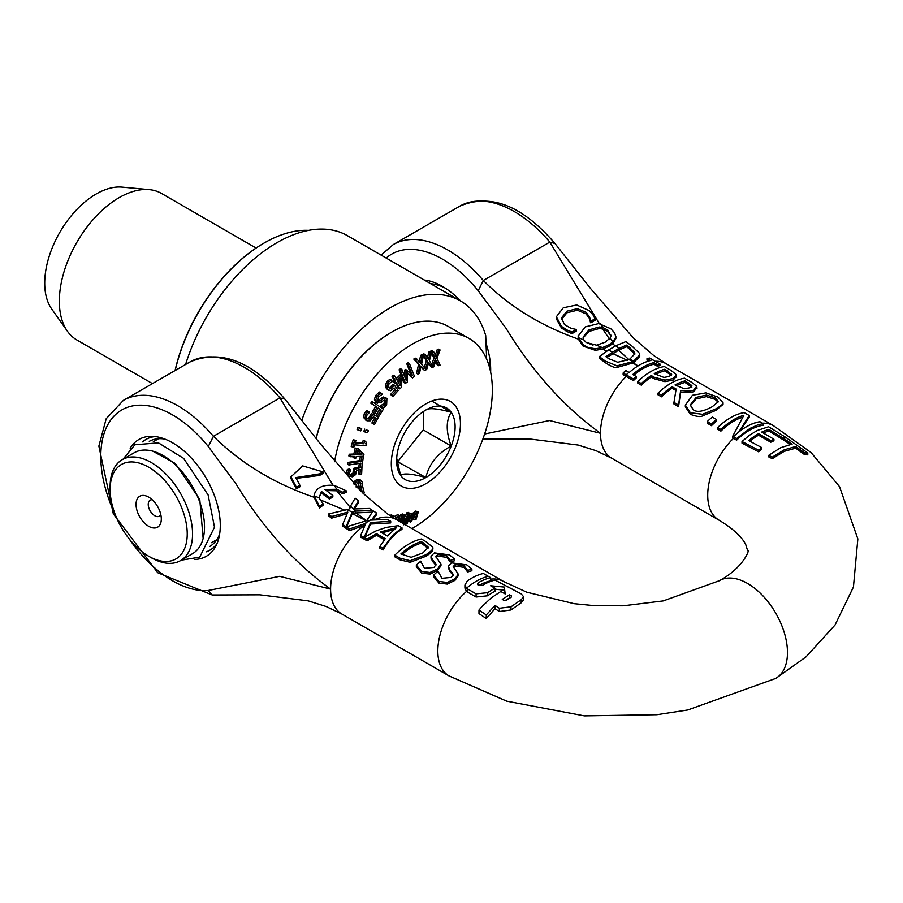<?xml version="1.0" encoding="UTF-8"?>
<svg xmlns="http://www.w3.org/2000/svg" width="903" height="903" viewBox="0 0 903 903"><rect width="100%" height="100%" fill="white"/><g stroke="black" fill="none" stroke-linecap="round" stroke-linejoin="round"><path stroke-width="1.35" d="M488.297 576.317L483.353 573.461A58.289 33.648 120 0 0 467.336 580.911L464.921 584.997L466.524 588.237A8.014 5.542 -13.4 0 0 467.336 588.801L476.073 593.858L487.722 592.673A59.113 34.133 -60 0 1 495.002 588.214L490.634 585.754L504.348 587.063L505.183 593.948L500.815 591.488L491.119 597.955L481.875 606.703L478.985 610.044L486.265 614.943L495.002 605.428L499.359 608.261L511.008 606.816L521.2 599.727L523.616 596.725L521.2 593.892L495.002 580.087A58.469 33.761 120 0 0 482.62 585.257L478.263 585.381L477.348 584.106L478.251 582.774A58.311 33.671 -60 0 1 490.634 577.649A577.028 333.151 60 0 1 488.297 576.317A58.289 33.659 120 0 0 476.378 581.16A58.289 33.659 120 0 0 466.524 588.237M509.552 594.806L511.301 595.788L511.301 597.097L506.357 600.292L504.021 600.427A721.587 416.61 -120 0 0 502.271 599.378L509.552 594.795L509.552 597.876L504.845 600.676M523.616 596.725L523.616 599.818L521.2 602.798L511.008 609.965L499.359 611.523L495.002 608.667L495.002 605.428M495.002 608.667L486.265 618.555L486.265 614.943M486.265 618.555L478.985 613.588L478.985 610.044M504.811 593.734L504.348 587.063M495.002 588.214L495.002 591.284A55.309 31.932 120 0 0 487.722 595.766L476.073 597.03L467.336 591.973A7.98 5.576 165.6 0 1 466.524 591.409L464.921 588.135L464.921 584.997M504.348 590.201L495.002 589.162M478.692 585.584A54.552 31.492 120 0 1 490.634 580.866L490.634 577.649M390.706 521.291L387.455 519.406L371.528 520.094L376.574 513.028L373.153 510.872L367.329 519.699A110.324 79.645 -17.5 0 0 369.158 520.794A110.313 42.08 13 0 0 367.307 519.744A73.628 17.868 100.2 0 0 366.832 520.625L346.346 526.889A200.974 116.035 -120 0 0 349.596 528.955L365.828 523.311L360.692 535.49L367.092 539.181L376.574 533.696L385.22 538.685L379.824 546.529L382.996 548.358L392.444 535.49L401.982 527.792L398.268 525.659L386.1 527.431L376.179 530.84L364.146 537.398L370.523 522.532L390.706 521.291L390.706 522.905L370.523 524.067L364.925 536.879M401.982 527.792L401.982 529.406C395.593 532.725 389.261 539.588 382.996 550.006L379.824 548.177L379.824 546.529M384.396 539.768L376.574 535.253L367.092 540.829L360.692 537.138L360.692 535.49M364.981 525.072L349.596 530.603A199.789 115.347 60 0 1 346.346 528.537L346.346 526.889M435.867 565.289L432.424 561.226L431.047 557.659M421.001 562.445L420.787 561.147A56.404 32.564 120 0 0 416.351 565.12L421.69 571.464L430.009 572.468L437.707 568.788L440.98 564.183L435.901 556.575L437.876 554.532L446.737 555.763L450.349 560.481A56.404 32.564 -60 0 1 454.57 559.16L454.57 560.763A54.519 31.481 120 0 0 450.349 562.038L446.737 557.343L437.876 556.09L436.104 557.377M440.98 564.183L440.98 565.718L437.707 570.346L430.009 574.094L421.69 573.123L416.351 566.734L416.351 565.12M432.537 548.742C433.609 550.39 431.397 552.907 425.9 556.293L410.143 562.321L400.018 559.837L394.825 556.835L394.825 555.187L400.018 558.189L410.143 560.707L425.9 554.758C431.713 550.977 433.925 548.448 432.537 547.162L426.566 541.992L421.419 539.012A56.404 32.564 120 0 0 394.825 555.187M471.874 569.15L466.874 564.894L451.692 562.874L448.351 566.113L449.728 569.68L453.317 574.522L451.319 577.412L441.838 578.315L438.09 571.136A56.404 32.564 120 0 0 433.654 575.109L438.993 581.453L447.312 582.458L455.01 578.778L458.272 574.173L453.204 566.565L455.18 564.522L464.029 565.752L467.652 570.47A56.404 32.564 -60 0 1 471.874 569.15L471.874 570.752A54.519 31.481 120 0 0 467.652 572.028L464.029 567.332L455.18 566.079L453.396 567.366M458.272 574.173L458.272 575.708L455.01 580.336L447.312 584.083L438.993 583.112L433.654 576.724L433.654 575.109M453.171 575.279L449.728 571.215L448.351 567.648M387.41 535.998L380.434 531.969L396.485 527.623L387.41 535.998M393.855 529.576L382.003 532.872M349.596 530.603L349.596 528.955M372.555 519.947L376.574 514.642L376.574 513.028M367.092 540.829L367.092 539.181M376.574 535.253L376.574 533.696M382.996 550.006L382.996 548.358M370.523 524.067L370.523 522.532M467.427 570.086L467.415 571.892M448.351 566.113L448.294 568.213M438.282 571.859L438.305 572.434M467.652 572.028L467.652 570.47M449.728 571.215L449.728 569.68M452.617 574.364L452.617 572.829M447.312 584.083L447.312 582.458M323.014 471.874L323.014 473.443L319.549 475.441L319.549 473.872L323.014 471.874L302.663 465.903L290.913 476.863L296.421 487.225L299.875 485.227L295.8 477.597L319.549 473.872M319.549 475.441L295.845 478.398M296.421 487.225L296.421 488.794L299.875 486.807L299.875 485.227M296.421 488.794L290.913 478.455L290.913 476.863M346.944 509.664L328.331 514.033L331.582 516.505L347.813 512.091L342.677 524.462L346.109 526.742L352.238 512.091L346.944 509.664L348.818 509.405L350.477 506.165L355.68 511.098L372.691 510.579L369.44 508.445L353.524 508.976L358.559 500.759L355.139 498.196L350.477 506.165M352.238 512.091L355.68 511.098M358.559 500.759L358.559 502.361L354.427 508.84M372.691 511.414L372.691 510.579M372.115 512.148L352.509 513.107L352.509 511.572M347 513.784L331.582 518.141L328.331 515.658L328.331 514.033M346.346 527.702L346.109 526.742M352.509 513.107L346.684 526.742M331.582 518.141L331.582 516.505M346.109 528.39L342.677 526.11L342.677 524.462M428.011 548.313L428.011 546.812L428.135 547.557L422.818 552.929L411.181 557.32L400.876 553.957A56.404 32.564 -60 0 1 421.351 541.518L428.011 546.812M428.011 548.369L421.351 543.098L421.351 541.518M410.143 562.321L410.143 560.707M432.639 549.521L432.537 547.162M421.351 543.098A54.519 31.481 120 0 0 401.959 554.577M323.014 503.716L319.064 497.846L314.052 495.781L319.549 506.414A46.121 26.627 -60 0 1 323.014 503.716L323.014 505.285A44.27 25.566 120 0 0 319.549 508.028L319.549 506.414M336.819 489.279L342.688 492.214L346.142 490.758L334.245 485.396L336.819 489.279L324.888 489.437A374.147 216.02 60 0 0 332.846 495.487L329.392 497.474A374.147 216.02 -120 0 1 321.434 491.424L319.064 497.846M334.245 485.396C322.371 484.414 315.644 487.868 314.052 495.781M332.846 495.487L332.846 497.034L329.392 499.032L329.392 497.474M329.392 499.032A376.032 217.104 60 0 1 321.434 492.993L321.434 491.424M346.142 490.758L346.142 492.349L342.688 493.772L342.688 492.214M342.688 493.772L336.706 490.792L326.322 490.543M321.434 492.993L318.985 497.339M319.549 508.028L314.052 497.26C274.286 483.568 240.74 463.239 213.447 436.296L208.311 446.545L236.134 484.087C262.818 527.792 294.299 562.806 330.6 589.106L279.67 576.328L208.311 590.46L212.228 594.987L157.72 572.705L113.293 513.784L98.867 446.105L106.193 418.721L123.372 400.39A109.049 62.962 -120 0 1 213.492 436.409M430.009 574.094L430.009 572.468M435.314 564.375L435.314 562.84L436.014 564.533L434.016 567.423L424.534 568.326L420.99 561.869M432.424 561.226L432.424 559.691L435.314 562.84M454.57 559.16L449.581 554.905L434.388 552.884L431.047 556.124L430.991 558.223M431.047 556.124L432.424 559.691M450.123 560.097L450.112 561.903M450.349 562.038L450.349 560.481M366.313 520.726L352.249 513.615M344.415 510.048L319.628 499.562M336.706 490.792L350.466 507.734M374.35 519.733A54.519 31.481 120 0 1 396.417 519.631A54.519 31.481 120 0 1 396.507 519.676L387.274 513.773L363.153 493.388L320.61 444.186L284.953 399.16L279.919 397.918L333.038 485.25M623.126 373.007A198.05 114.342 -120 0 0 626.208 374.824L633.421 378.989A56.404 32.564 -60 0 1 636.141 376.483L632.755 374.531A56.404 32.564 -60 0 1 653.919 362.611L657.294 364.564A56.404 32.564 -60 0 1 660.014 364.022L652.801 359.857A192.328 111.035 60 0 1 649.708 358.039A56.302 32.508 120 0 0 647 358.581A210.185 121.352 -120 0 0 650.081 360.399L650.386 360.568A56.404 32.564 120 0 0 629.222 372.487L628.928 372.318A217.454 125.551 60 0 1 625.835 370.501A56.302 32.508 120 0 0 623.126 373.007L623.126 374.632A197.057 113.767 60 0 0 626.208 376.449L633.421 380.614L633.421 378.989M636.141 376.483L636.141 378.075A54.519 31.481 120 0 0 633.421 380.614M660.014 364.022L660.014 365.659A54.519 31.481 120 0 0 657.294 366.166L653.919 364.214A54.519 31.481 120 0 0 633.85 375.163M653.919 364.214L653.919 362.611M657.294 366.166L657.294 364.564M648.512 361.087A209.203 120.788 60 0 1 647 360.184L647 358.581M783.262 438.248L792.179 444.095L780.644 447.719L768.735 455.338L772.279 457.132L784.222 449.818L795.712 446.511L804.641 452.922L807.779 453.035L786.411 437.82A57.894 33.422 120 0 0 783.262 438.248L783.262 439.874L790.215 444.423M807.779 453.035L807.779 454.852L804.641 454.649L795.712 448.181L784.233 451.353L772.279 458.69L768.735 456.907L768.735 455.338M772.279 458.69L772.279 457.132M795.712 448.181L795.712 446.511M804.641 454.649L804.641 452.922M563.291 307.788L556.372 316.761L561.44 326.367L566.949 329.979L571.994 332.056L576.216 329.618A374.147 216.02 60 0 1 575.956 329.403L571.001 328.286L564.533 324.64L561.395 318.003L566.971 311.151L577.378 308.645L586.002 312.246L589.682 317.224L590.46 321.005A374.147 216.02 -120 0 0 590.743 321.242L595.009 318.77L593.023 314.921L589.038 310.53L576.735 304.977L563.291 307.788M576.216 329.618L576.216 331.187L571.994 333.625L566.949 331.548L561.44 327.947L556.361 318.861L556.361 317.269M566.949 331.548L566.949 329.979M571.994 333.625L571.994 332.056M590.743 321.242L590.743 322.811L595.009 320.339L595.009 318.77M590.743 322.811A376.032 217.104 60 0 1 590.46 322.574L590.46 321.005M590.46 322.574L589.682 318.793L586.002 313.838L577.378 310.237L577.378 308.645M561.35 318.669L561.395 319.335M577.378 310.237L566.971 312.754L561.395 319.594M760.033 421.769L759.931 421.712A56.404 32.564 120 0 0 738.88 431.803L749.219 415.527L744.196 412.626A56.404 32.564 120 0 0 717.614 427.593L720.91 429.501A56.404 32.564 -60 0 1 743.835 415.324L732.672 436.296L733.439 436.736A56.404 32.564 -60 0 1 746.262 426.882A56.404 32.564 -60 0 1 760.033 421.769A571.678 330.058 -120 0 1 763.227 423.597L757.651 424.963L749.964 428.417L736.634 438.542A509.721 294.288 -120 0 1 733.439 436.736M736.634 438.542L736.634 440.167C745.539 431.555 754.4 426.577 763.227 425.234L763.227 423.597M736.634 440.167A490.747 283.328 60 0 1 733.45 438.361L732.672 437.91L732.672 436.296M742.221 417.378A54.519 31.481 120 0 0 720.91 431.126L720.91 429.501M720.91 431.126L717.614 429.218L717.614 427.593M740.009 430.934L749.219 417.163L749.219 415.527M691.405 382.15L684.553 378.199A56.404 32.564 120 0 0 657.971 393.166L661.504 395.198A56.404 32.564 -60 0 1 672.08 386.721L676.133 389.058L673.954 402.388L678.548 405.041L680.659 390.48C688.628 391.304 693.064 391.055 693.967 389.757L696.777 386.303L691.405 382.15M675.873 390.446L672.08 388.256A54.519 31.481 120 0 0 661.504 396.823L657.971 394.78L657.971 393.166M661.504 396.823L661.504 395.198M672.08 388.256L672.08 386.721M691.856 385.57L690.005 387.737L684.316 388.775L675.026 384.949A56.404 32.564 -60 0 1 685.027 380.863L691.856 385.57M691.856 387.161L685.027 382.454L685.027 380.863M696.777 387.918L693.967 391.315C692.578 392.647 688.142 392.873 680.659 392.015L678.548 406.666L673.954 404.013L673.954 402.388M678.548 406.666L678.548 405.041M680.659 392.015L680.659 390.48M696.992 388.764L696.777 386.303M685.027 382.454A54.519 31.481 120 0 0 676.415 385.75M654.235 377.24L664.947 380.118L673.175 378.526L676.37 374.722L671.064 370.411L664.382 366.55A56.404 32.564 120 0 0 637.8 381.517L641.333 383.561A56.404 32.564 -60 0 1 651.244 375.513L654.235 377.24L654.235 378.775L651.244 377.048A54.519 31.481 120 0 0 641.333 385.186L637.8 383.143L637.8 381.517M676.55 377.149L676.37 374.722M671.516 374.959L671.516 373.921L669.383 376.449L663.931 377.431L654.257 373.65A56.404 32.564 -60 0 1 664.856 369.214L671.64 374.463M671.516 375.501L664.856 370.817A54.519 31.481 120 0 0 655.612 374.429M664.856 370.817L664.856 369.214M641.333 385.186L641.333 383.561M676.37 376.337L673.175 380.084L664.947 381.653L654.235 378.775M651.244 377.048L651.244 375.513M718.122 401.88L712.264 406.711C703.279 411.554 696.992 412.603 693.414 409.86L690.231 405.063L696.123 397.399L706.338 395.074L715.007 397.704L718.224 401.271M718.054 402.072L715.007 399.307L706.338 396.643L696.123 398.934L690.287 405.808M702.523 414.308L715.955 408.845C721.204 405.74 723.563 403.72 723.021 402.772L723.021 404.375L715.955 410.38L702.523 415.899C700.66 417.107 696.585 416.599 690.332 414.353L685.343 406.722L685.343 405.131L690.332 412.716L702.523 414.308L702.523 415.899M723.021 404.375L723.021 402.772L718.043 397.117L705.886 392.884L692.443 395.266L685.343 405.131M596.556 345.183L586.239 342.497L583.869 339.934L578.338 337.643L583.157 344.607L587.74 347.407L595.348 348.761L602.391 347.61L596.556 345.183L605.089 342.237L610.01 338.106L612.9 341.887L615.846 337.079L614.683 332.959L610.868 328.794L598.712 323.567L585.268 326.897L578.168 336.051M583.869 339.934L583.056 337.169L588.948 329.888L599.163 326.988L602.775 327.462L607.821 330.103L610.947 336.051L610.01 338.106M578.202 335.385L578.338 337.643M600.506 323.759L602.775 327.462M602.391 347.61L608.769 344.89L612.9 341.887M611.049 335.194L610.947 336.051M610.97 335.972L607.821 331.672L602.64 328.985L599.163 328.545L588.948 331.457L583.112 337.936M615.869 336.571L615.846 338.659L612.866 343.467L608.769 346.436L602.459 349.134L595.348 350.33L583.157 346.188L578.315 339.11L578.202 336.943M615.846 338.659L615.846 337.079M712.309 417.096A56.404 32.564 120 0 0 707.218 421.599L711.485 424.06A56.404 32.564 -60 0 1 716.576 419.556L712.309 417.096M716.576 419.556L716.576 421.125A54.519 31.481 120 0 0 711.485 425.685L707.218 423.225L707.218 421.599M711.485 425.685L711.485 424.06M628.894 359.552L617.765 362.272L608.645 358.638A333.083 192.305 60 0 1 605.947 356.696L612.742 352.046L608.317 350.127L599.355 356.617L605.473 361.189L617.031 365.817L632.924 361.618L628.894 359.552L630.001 358.942L633.601 361.245L639.742 354.811L639.414 353.254L631.998 346.131L625.948 341.571L616.049 345.668L618.69 348.603L626.422 345.093A317.043 183.049 -120 0 0 629.12 347.045L634.549 352.441L634.854 353.795L630.001 358.942M616.049 345.668L608.317 350.127M612.742 352.046L618.69 348.603M634.741 354.563L634.549 352.43M634.549 354.01L629.12 348.637A314.729 181.706 60 0 1 626.422 346.684L626.422 345.093M626.422 346.684L618.657 350.161L606.997 357.453M639.742 354.811L639.742 356.403L633.601 362.78L617.031 367.419C615.214 368.097 611.365 366.562 605.473 362.803L599.355 358.231L599.355 356.617M617.031 367.419L617.031 365.817M761.805 447.617L748.7 440.608A56.957 32.88 -60 0 1 758.565 433.688L770.79 440.72A58.255 33.637 -60 0 1 773.927 439.242L761.714 432.074A56.844 32.824 -60 0 1 768.995 429.467L782.1 437.515A57.781 33.355 -60 0 1 785.249 437.063L768.611 426.747L757.301 430.471L749.569 435.19L742.018 441.522L758.655 450.247A58.864 33.987 -60 0 1 761.805 447.617L761.805 449.186A56.889 32.847 120 0 0 758.655 451.839L758.655 450.247M773.927 439.242L773.927 440.799A56.313 32.519 120 0 0 770.79 442.256L758.565 435.223A55.06 31.786 120 0 0 749.84 441.228M758.565 435.223L758.565 433.688M770.79 442.256L770.79 440.72M758.655 451.839L742.018 443.147L742.018 441.522M783.262 438.937A55.839 32.237 120 0 0 782.1 439.129L768.995 431.07A54.948 31.729 120 0 0 763.227 432.955M768.995 431.07L768.995 429.467M785.249 437.932L785.249 437.063M782.1 439.129L782.1 437.515M627.337 360.308L612.776 353.57M592.989 345.194L585.968 342.282M618.657 350.161L628.838 359.575M602.64 328.985L609.965 339.72M554.894 243.415L549.803 242.106L599.344 323.624M612.866 343.467L614.988 346.041M633.353 362.916L638.037 365.918L632.924 363.153M606.861 351.007L602.459 349.134M155.192 436.578A63.921 36.91 -120 0 0 142.561 441.894M206.076 551.902A63.921 36.91 -120 0 0 216.991 543.629M194.359 559.442A67.432 38.931 -120 0 0 215.557 546.597A67.432 38.931 -120 0 0 172.608 442.831A67.432 38.931 -120 0 0 151.896 436.341A67.432 38.931 -120 0 0 130.179 448.283M219.666 533.966A60.636 35.003 60 0 1 209.902 546.371M149.266 441.353A60.636 35.003 60 0 1 164.888 439.095M355.658 512.644L367.329 521.234M719.127 580.832A56.404 32.564 60 0 1 719.352 580.708A56.404 32.564 60 0 1 719.443 580.652A56.404 32.564 60 0 1 775.722 613.114A56.404 32.564 60 0 1 775.993 678.255A56.404 32.564 60 0 1 775.654 678.458L687.759 709.972L656.853 714.713L584.41 715.876L506.786 701.191L448.938 675.862A54.519 31.481 120 0 1 466.524 591.409M490.6 366.697A60.636 35.003 60 0 1 490.273 370.377M430.686 283.734A60.636 35.003 60 0 1 445.224 288.091M460.688 301.049A68.154 39.348 -120 0 0 442.493 286.432A68.154 39.348 -120 0 0 424.286 280.043M490.645 372.115A68.154 39.348 -120 0 0 490.679 369.903A68.154 39.348 -120 0 0 485.701 342.372M578.315 339.11C540.604 325.746 508.942 306.196 483.319 280.483L478.195 290.732L506.007 328.274C532.691 371.98 564.183 406.982 600.484 433.293L549.566 420.527L484.629 434.016M160.802 514.597A9.244 5.339 60 0 1 159.391 516.189A9.244 5.339 60 0 1 154.774 515.737A9.244 5.339 60 0 1 148.735 507.588A9.244 5.339 60 0 1 150.146 500.183A9.244 5.339 60 0 1 152.235 499.765M148.679 526.291A17.857 10.317 -120 0 0 161.31 518.999A17.857 10.317 -120 0 0 148.679 497.124A17.857 10.317 -120 0 0 136.048 504.416A17.857 10.317 -120 0 0 148.679 526.291M151.343 557.761A58.289 33.648 -120 0 1 151.332 557.761L148.679 556.225A54.519 31.481 60 0 1 110.121 489.449A54.519 31.481 60 0 1 148.679 467.19A54.519 31.481 60 0 1 187.237 533.966A54.519 31.481 60 0 1 148.679 556.225L151.343 557.761A58.289 33.648 -120 0 0 180.476 560.65A58.289 33.648 -120 0 0 192.553 533.966A58.289 33.648 -120 0 0 167.111 475.305A58.289 33.648 -120 0 0 122.198 459.695A58.289 33.648 -120 0 0 110.121 486.378L110.121 489.449M185.6 364.473A141.015 81.417 -60 0 1 347.474 235.694L460.485 300.936A141.015 81.417 120 0 1 485.701 335.555L486.649 359.168M122.198 459.695L134.163 452.787A58.289 33.648 60 0 1 179.076 468.397A58.289 33.648 60 0 1 204.518 527.059A58.289 33.648 60 0 1 192.441 553.742L180.476 560.65M460.485 300.936A141.015 81.417 120 0 0 301.85 420.064M175.193 370.478A131.612 75.987 -60 0 1 264.207 242.986A131.612 75.987 -60 0 1 299.717 230.615A131.612 75.987 -60 0 1 308.578 230.367M263.936 243.133A130.856 75.547 120 0 0 263.676 243.291A130.856 75.547 120 0 0 175.058 370.557M451.195 412.265A41.357 23.873 -60 0 1 451.195 446.037C445.913 431.736 445.913 420.482 451.195 412.265C437.481 408.472 429.038 407.716 425.866 410.007A41.357 23.873 -60 0 1 451.195 412.265L431.758 401.045M396.699 458.318L400.548 475.283A41.357 23.873 -60 0 1 396.631 460.654A41.357 23.873 -60 0 1 400.548 441.511A41.357 23.873 -60 0 1 425.866 410.007L425.866 410.007M425.866 477.54A41.357 23.873 -60 0 1 400.548 475.283C403.709 472.991 412.152 473.748 425.866 477.54C429.038 463.995 437.481 453.487 451.195 446.037A41.357 23.873 -60 0 1 425.866 477.54L396.993 461.343M451.195 446.037L423.281 429.918L397.952 461.422M391.575 332.169A112.051 64.7 120 0 0 391.304 332.327L391.304 332.327A112.051 64.7 120 0 0 316.106 438.406M414.025 514.496L412.468 514.055L409.849 516.211L410.188 515.308A296.635 155.44 -175.8 0 1 408.811 515.929L405.774 524.158A334.708 175.385 4.2 0 0 407.14 523.537L409.409 517.385L411.633 515.534L412.547 515.59L410.334 522.058A332.417 174.189 4.2 0 0 411.666 521.415L413.913 515.308L416.136 513.389L417.028 513.435L414.804 519.902A334.776 175.419 4.2 0 0 416.125 519.248L418.337 511.809L415.583 511.109L416.96 511.911L414.025 514.496L412.4 513.073M418.337 511.809L416.96 511.911M404.488 523.424L405.774 524.158M408.867 514.541L410.188 515.308M408.461 515.41L411.079 513.265L412.637 513.705L415.583 511.109M415.324 513.942L413.427 519.101L414.804 519.902M410.876 516.031L408.946 521.257L410.334 522.058M383.436 407.998L380.581 405.876L383.436 407.998L386.642 404.962L386.902 398.494L384.949 397.275M386.902 398.494L384.678 397.783L380.445 400.853L377.951 401.067L378.357 396.993L382.296 394.205L380.761 392.816L377.206 396.146L375.761 400.052L377.465 403.302L375.535 402.106L374.373 399.25L375.817 395.345L379.373 392.015L380.761 392.816M377.646 400.729L383.29 396.981L385.513 397.692M383.29 396.981L384.678 397.783M381.055 398.257L382.443 399.047M375.535 402.106L376.923 402.907L380.998 402.614L383.278 400.582L385.841 400.3L385.502 404.104L381.969 406.677M380.581 405.876L384.114 403.302L384.452 399.498M380.66 405.763L382.048 406.553M406.192 380.535L401.903 369.485A334.099 223.617 170.4 0 1 400.481 370.557L405.458 383.38A283 189.416 -9.6 0 0 407.434 381.89L407.197 372.781L412.569 377.872A283.023 189.427 -9.6 0 0 414.443 376.359L409.465 363.537A334.144 223.639 170.4 0 1 408.19 364.564L412.479 375.614L406.869 370.23L406.023 370.896L406.192 380.535M407.219 373.311L412.569 377.872M402.253 377.883L404.07 382.579L405.458 383.38M401.474 375.885L399.092 369.767L400.481 370.557M399.092 369.767A334.099 223.617 -9.6 0 0 400.514 368.684L401.903 369.485M404.758 376.856L404.634 370.095L406.023 370.896M404.634 370.095L405.492 369.429L406.869 370.23M411.091 374.813L406.801 363.774L408.19 364.564M406.801 363.774A334.144 223.639 -9.6 0 0 408.077 362.735L409.465 363.537M366.584 418.224L368.582 418.258L371.381 413.585L372.77 414.387L369.97 419.06L367.735 418.902M368.582 418.258L369.97 419.06M367.51 418.766L366.539 417.468L366.889 415.222L369.666 412.163L368.097 411.396L365.636 414.556L364.959 418.337L366.979 420.809L370.388 420.775L373.311 416.814L376.258 418.258A287.504 234.408 114.7 0 1 373.255 423.812L374.553 424.444A281.465 229.486 -65.3 0 0 378.459 417.186L372.77 414.387M366.979 420.809L363.57 417.536L364.248 413.766L366.708 410.594L369.666 412.163M366.708 410.594L368.097 411.396M373.255 423.812L371.867 423.01A287.504 234.408 -65.3 0 0 374.824 417.558M371.381 413.585L378.459 417.186M436.194 357.08L433.609 351.583A333.715 132.278 -167.8 0 1 432.029 351.956L435.37 358.942L432.706 366.02L429.343 360.794L431.916 351.989A333.749 160.452 -172.8 0 1 430.426 352.599L428.428 359.586L425.268 354.642A333.715 160.429 -172.8 0 1 423.654 355.263L427.717 361.539L425.516 368.864L421.566 364.327L423.53 355.319A333.749 186.187 -178.4 0 1 422.028 356.154L420.516 363.277L416.802 358.976A333.715 186.165 -178.4 0 1 415.166 359.834L419.929 365.309L417.931 374.113A282.853 157.799 1.6 0 0 419.489 373.3L421.001 366.336L424.602 370.546A282.504 157.596 1.6 0 0 425.719 369.925L426.656 369.575L428.643 362.746L431.713 367.577A282.504 135.811 7.2 0 0 432.808 367.115L433.722 366.911L436.149 360.308L438.644 365.692A282.718 112.062 12.2 0 0 440.179 365.286L436.962 358.457L440.077 349.969A333.749 132.29 -167.8 0 1 438.632 350.341L436.194 357.08M417.931 374.113L416.543 373.311L418.552 364.507L413.777 359.033A333.715 186.165 1.6 0 0 415.425 358.175L416.802 358.976M413.777 359.033L415.166 359.834M419.127 362.487L420.64 355.353L422.028 356.154M420.64 355.353A333.749 186.187 1.6 0 0 422.141 354.518L423.53 355.319M424.128 368.074L426.329 360.737L427.717 361.539M422.39 354.665L423.654 355.263M426.329 360.737L423.349 356.143M422.265 354.461A333.715 160.429 7.2 0 0 423.891 353.852L425.268 354.642M427.04 358.784L429.049 351.798L430.426 352.599M429.049 351.798A333.749 160.452 7.2 0 0 430.528 351.188L431.916 351.989M431.318 365.218L433.982 358.152L435.37 358.942M430.72 351.301L432.029 351.956M433.982 358.152L431.589 353.118M430.652 351.154A333.715 132.278 12.2 0 0 432.232 350.782L433.609 351.583M420.854 366.99L424.602 370.546M418.552 364.507L419.929 365.309M428.372 363.695L431.713 367.577M435.257 355.06L437.255 349.54L438.632 350.341M437.255 349.54A333.749 132.29 12.2 0 0 438.689 349.168L440.077 349.969M435.709 361.527L437.266 364.891L438.644 365.692M358.446 430.279L360.76 430.9A322.642 257.378 -80.7 0 0 361.674 428.711L359.371 428.09A332.417 265.177 99.3 0 1 358.446 430.279L357.057 429.478A332.417 265.177 -80.7 0 0 357.983 427.288L361.674 428.711M357.983 427.288L359.371 428.09M393.437 377.273L395.649 381.258A315.915 229.881 161.4 0 1 394.43 382.398L395.119 383.651A310.429 225.885 -18.6 0 0 396.338 382.511L399.86 388.866A281.668 204.958 -18.6 0 0 401.113 387.68L402.309 377.386L401.395 375.75A315.17 229.328 161.4 0 1 396.959 380.028L394.758 376.043A332.733 242.117 161.4 0 1 393.437 377.273L392.06 376.483A332.733 242.117 -18.6 0 0 393.369 375.242L394.758 376.043M397.647 381.269A309.469 225.186 -18.6 0 0 401.045 378.018L400.164 385.795L397.647 381.269M398.934 383.594L399.386 379.621M395.717 383.086L398.471 388.064L399.86 388.866M394.43 382.398L393.042 381.597L395.119 383.651M393.042 381.597A315.915 229.881 -18.6 0 0 394.261 380.456L395.649 381.258M394.261 380.456L392.06 376.483M396.191 378.639A315.17 229.328 -18.6 0 0 400.018 374.948L401.395 375.75M363.932 454.593L358.423 448.78L356.538 448.859A315.17 226.901 77.2 0 1 355.206 454.852L350.635 455.022A332.733 239.543 77.2 0 1 350.229 456.76L354.8 456.591A315.915 227.443 77.2 0 1 354.416 458.193L355.85 458.137A310.429 223.481 -102.8 0 0 356.233 456.534L363.537 456.252A281.668 202.78 -102.8 0 0 363.932 454.593M350.229 456.76L348.84 455.959A332.733 239.543 -102.8 0 0 349.247 454.22L353.829 454.051A315.17 226.901 -102.8 0 0 355.161 448.057L358.423 448.78M355.161 448.057L356.538 448.859M353.829 454.051L355.206 454.852M349.247 454.22L350.635 455.022M361.843 454.593L356.64 454.796A309.469 222.793 -102.8 0 0 357.667 450.236L361.843 454.593L357.554 450.755M356.843 453.927L360.455 453.791M354.416 458.193L353.028 457.392A315.915 227.443 -102.8 0 0 353.208 456.647M388.403 382.24L386.766 385.874L387.714 389.317L390.547 390.739L394.103 387.884L396.124 390.66A287.504 220.061 152.7 0 1 392.037 395.142L392.929 396.361A281.465 215.445 -27.3 0 0 398.246 390.502L394.351 385.129L390.706 388.775L389.058 387.884L388.324 385.649L389.261 383.47L392.421 381.495L391.349 380.016L388.403 382.24L387.026 381.438L389.961 379.215L391.349 380.016M389.137 387.997L390.706 388.775L389.058 387.884M389.317 387.985L392.963 384.328L394.351 385.129M392.037 395.142L390.66 394.34L391.541 395.559L392.929 396.361M390.66 394.34A287.504 220.061 -27.3 0 0 394.735 389.859L396.124 390.66M394.735 389.859L393.697 388.425M388.9 390.468L386.337 388.527L385.378 385.073L387.026 381.438M360.884 463.137A288.192 192.779 69.5 0 1 360.218 467.528L361.821 467.28A281.68 188.422 -110.5 0 0 363.311 456.704L361.708 456.952A288.204 192.791 69.5 0 1 361.121 461.388L349.134 463.25A332.417 222.364 69.5 0 1 348.885 465L360.884 463.137M360.218 467.528L358.83 466.738A288.192 192.779 -110.5 0 0 359.349 463.386M362.588 456.286L363.311 456.704M360.681 456.365L361.708 456.952M348.885 465L347.497 464.198A332.417 222.364 -110.5 0 0 347.745 462.449L359.744 460.598A288.204 192.791 -110.5 0 0 360.286 456.376M359.744 460.598L361.121 461.388M347.745 462.449L349.134 463.25M378.267 408.088L381.145 410.041A287.628 234.441 125.8 0 1 377.42 415.956L378.628 416.768A281.522 229.464 -54.2 0 0 383.391 409.161L373.199 402.253A332.88 271.329 125.8 0 1 372.16 403.946L377.07 407.276A308.036 251.079 125.8 0 1 373.503 412.942L374.7 413.766A301.997 246.147 -54.2 0 0 378.267 408.088M374.7 413.766L372.115 412.14A308.036 251.079 -54.2 0 0 375.682 406.474L370.772 403.156A332.88 271.329 -54.2 0 0 371.822 401.451L373.199 402.253M377.42 415.956L378.628 416.768M376.032 415.154A287.628 234.441 -54.2 0 0 379.757 409.24L381.145 410.041M379.757 409.24L378.21 408.19M372.115 412.14L373.503 412.942M375.682 406.474L377.07 407.276M370.772 403.156L372.16 403.946M359.27 481.75L358.389 486.503L359.766 487.304L361.945 486.378L362.453 482.62L361.166 480.441L358.062 480.441L355.692 482.247L354.484 484.516M353.333 483.85L354.303 481.446L356.674 479.64L359.823 479.662M354.303 481.446L355.692 482.247M356.064 486.999L356.516 484.358L358.457 481.954L360.083 481.931L360.895 483.398L359.766 487.304M358.378 486.401L359.755 487.191M368.435 430.539L366.121 429.918A303.826 242.365 99.3 0 1 365.196 432.108L367.51 432.729A294.051 234.566 -80.7 0 0 368.435 430.539L366.121 429.918M365.196 432.108L363.819 431.307A303.826 242.365 -80.7 0 0 364.733 429.117M365.58 443.745L366.674 444.378L365.738 441.386L364.552 441.285A293.193 222.669 85.6 0 1 363.796 443.779L355.161 443.068A327.439 248.675 -94.4 0 0 355.917 440.574L354.608 440.472A332.541 252.558 85.6 0 1 352.542 447.154L353.852 447.267A327.608 248.81 -94.4 0 0 354.619 444.84L366.234 445.789A281.126 213.503 -94.4 0 0 366.674 444.378L365.986 444.141M354.608 440.472L353.22 439.671A332.541 252.558 -94.4 0 1 351.154 446.353L352.542 447.154M353.22 439.671L355.917 440.574M355.376 442.402L362.419 442.978L363.796 443.779M362.419 442.978A293.193 222.669 -94.4 0 0 363.175 440.483L364.552 441.285M363.175 440.483L365.738 441.386M347.79 473.849L349.043 476.603L347.599 475.779L346.402 473.048L347.316 469.526L348.705 470.328L347.79 473.849L346.402 473.048M347.599 475.779L352.226 476.807L355.624 474.639L356.595 470.361L360.263 469.391A287.504 174.911 62.8 0 1 359.992 474.673L361.606 474.244A281.465 171.243 -117.2 0 0 361.945 467.336L354.856 469.21L354.36 473.861L352.339 475.091L350.104 475.034L349.382 473.454L350.657 469.808L348.705 470.328M348.75 474.244L350.951 474.301L352.971 473.059L353.468 468.42L359.134 466.907M353.468 468.42L354.856 469.21M358.83 469.774A287.504 174.911 -117.2 0 1 358.615 473.872L359.992 474.673M347.316 469.526L349.269 469.007L350.657 469.808M352.971 473.059L354.36 473.861M359.687 489.934L361.505 488.974A287.628 121.589 49.3 0 1 362.385 492.632M363.266 493.501L364.248 492.993A281.522 119.004 -130.7 0 0 362.746 486.74L358.66 488.895M361.979 486.299L362.746 486.74M357.678 487.88L359.292 487.033M360.816 491.074A287.628 121.589 -130.7 0 0 360.455 489.528M393.798 518.062L393.595 515.952L390.886 516.223M389.611 515.376L391.417 514.958L393.595 515.952M398.595 520.884L399.961 515.624L398.9 515.5L394.487 518.48M394.047 516.64L397.512 514.699L399.961 515.624M396.293 519.552L397.467 517.001M395.3 518.965L398.11 516.821L398.833 517.87L397.67 520.354M398.11 516.821L398.833 517.87L397.444 517.069M403.799 524.812L409.533 513.197A282.605 118.18 -169 0 1 408.269 513.581L403.731 522.769L404.126 514.766A282.346 118.067 -169 0 1 402.151 515.308L399.216 521.245M400.142 515.771L400.763 514.507A282.346 118.067 11 0 0 402.738 513.965L404.126 514.766M400.763 514.507L402.151 515.308M400.097 521.753L402.659 516.55L402.388 523.074M401 522.273L401.113 519.676M403.946 518.74L406.881 512.78A282.605 118.18 11 0 0 408.145 512.407L409.533 513.197M406.881 512.78L408.269 513.581M411.926 528.582A112.807 65.129 120 0 0 486.141 429.218A112.807 65.129 120 0 0 468.984 338.399A112.807 65.129 120 0 0 390.028 360.76A112.807 65.129 120 0 0 334.595 461.715M391.304 463.736A48.886 28.219 -60 0 1 443.159 399.228A48.886 28.219 -60 0 1 443.159 468.364A48.886 28.219 -60 0 1 391.304 463.736M149.164 189.619L121.961 187.124A72.759 42.012 120 0 0 59.779 232.421A72.759 42.012 120 0 0 51.652 308.905L67.409 331.22A84.611 48.852 -60 0 1 76.868 242.286A84.611 48.852 -60 0 1 149.164 189.619A84.611 48.852 -60 0 1 161.479 193.434L256.068 248.043M152.449 383.606L76.879 339.979A84.611 48.852 -60 0 1 67.409 331.22M316.197 438.531A112.807 65.129 -60 0 1 391.834 332.022A112.807 65.129 -60 0 1 448.238 326.434L468.984 338.399M423.281 411.633L423.281 429.918M499.359 611.523L499.359 608.261M467.336 591.973L467.336 588.801M476.073 597.03L476.073 593.858M487.722 595.766L487.722 592.673M478.251 585.381L478.251 582.774M521.2 602.798L521.2 599.727M511.008 609.965L511.008 606.816M364.823 525.117A54.519 31.481 120 0 0 330.6 589.106A54.519 31.481 120 0 0 341.797 614.006A54.519 31.481 120 0 0 341.898 614.063L449.13 675.975M503.829 581.634A54.519 31.481 120 0 0 503.648 581.532A54.519 31.481 120 0 0 503.614 581.509A54.519 31.481 120 0 0 490.634 579.162M372.036 519.248A56.404 32.564 120 0 0 369.158 520.794A56.404 32.564 120 0 0 364.823 523.571M464.029 567.332L464.029 565.752M455.18 566.079L455.18 564.522M455.01 580.336L455.01 578.778M438.993 583.112L438.993 581.453M423.631 544.419L423.631 542.838M400.018 559.837L400.018 558.189M425.9 556.293L425.9 554.758M421.69 573.123L421.69 571.464M437.707 570.346L437.707 568.788M437.876 556.09L437.876 554.532M446.737 557.343L446.737 555.763M279.919 397.918L213.447 436.296M626.208 374.824A56.404 32.564 -60 0 1 628.928 372.318M650.081 360.399A56.404 32.564 -60 0 1 652.801 359.857M561.44 327.947L561.44 326.367M589.682 318.793L589.682 317.224M586.002 313.838L586.002 312.246M566.971 312.754L566.971 311.151M688.537 384.486L688.537 382.883M693.967 391.315L693.967 389.757M673.175 380.084L673.175 378.526M664.947 381.653L664.947 380.118M667.791 372.499L667.791 370.907M715.007 399.307L715.007 397.704M706.338 396.643L706.338 395.074M715.955 410.38L715.955 408.845M690.332 414.353L690.332 412.716M696.123 398.934L696.123 397.399M607.821 331.672L607.821 330.103M599.163 328.545L599.163 326.988M588.948 331.457L588.948 329.888M608.769 346.436L608.769 344.89M595.348 350.33L595.348 348.761M583.157 346.188L583.157 344.607M629.12 348.637L629.12 347.045M633.601 362.78L633.601 361.245M605.473 362.803L605.473 361.189M655.262 361.279A54.519 31.481 -60 0 1 666.2 363.762A54.519 31.481 -60 0 1 666.301 363.807L773.532 425.719M733.45 438.361A54.519 31.481 -60 0 0 707.715 495.205A54.519 31.481 -60 0 0 718.946 520.128A54.519 31.481 -60 0 0 719.014 520.162L611.771 458.25A54.519 31.481 -60 0 1 611.681 458.193A54.519 31.481 -60 0 1 600.484 433.293A54.519 31.481 -60 0 1 626.208 376.449M762.516 423.191A54.519 31.481 -60 0 1 773.329 425.606L811.086 452.584L839.519 486.615L857.85 538.922L853.437 587.006L835.049 624.978L805.927 656.955L776.004 678.255M208.311 590.46A101.565 58.639 60 0 1 129.129 538.786M115.449 515.094A101.565 58.639 60 0 1 118.632 412.016A101.565 58.639 60 0 1 208.311 446.545M284.964 399.182C252.332 361.268 220.648 348.863 189.901 361.99A109.049 62.962 60 0 1 280.02 397.997M386.213 258.055A101.565 58.639 60 0 1 478.195 290.732M483.376 280.585A109.049 62.962 -120 0 0 393.256 244.578L381.122 255.12M483.319 280.483L549.803 242.106M666.2 363.762L653.524 355.364L633.014 337.598L590.946 288.971L554.837 243.347C522.216 205.455 490.521 193.05 459.785 206.177A109.049 62.962 60 0 1 549.904 242.185M489.471 367.194A58.289 33.648 -120 0 0 489.347 356.098M411.079 513.265L412.468 514.055M415.188 514.326L416.576 515.128M410.718 516.493L412.095 517.295M379.057 400.063L380.445 400.853M375.817 395.345L377.206 396.146M374.373 399.25L375.761 400.052M384.114 403.302L385.502 404.104M370.253 416.339L371.641 417.141M364.248 413.766L365.636 414.556M363.57 417.536L364.959 418.337M365.591 420.008L366.483 420.527M386.337 388.527L387.714 389.317M385.378 385.073L386.766 385.874M391.247 386.71L392.636 387.511M356.674 479.64L358.062 480.441M359.507 482.597L360.895 483.398M350.951 474.301L352.339 475.091M353.705 470.824L355.093 471.626M391.417 514.958L392.805 515.76M397.512 514.699L398.9 515.5M396.417 519.631L503.648 581.532M314.041 497.643L314.041 496.086M578.168 336.063L578.168 337.632M189.901 361.99L123.372 400.39M341.797 614.006L326.118 606.489L308.228 600.867L259.883 594.817L212.228 594.987M503.614 581.509L526.765 592.199L574.195 603.689L593.813 605.608L623.149 605.811L663.242 600.913L719.352 580.708M459.785 206.177L393.256 244.578M611.681 458.193L596.003 450.676L578.101 445.055L529.768 439.005L482.834 439.151M718.946 520.128C732.367 528.176 741.261 536.213 745.63 544.238L747.639 550.683C750.37 548.234 744.14 567.377 719.443 580.652M203.141 538.448L199.789 499.461L175.317 463.499L152.754 451.161M181.266 560.187L199.721 557.128L214.508 527.171L208.108 494.923L183.636 458.385L158.42 442.865L134.863 444.784L122.989 459.232M211.595 542.68L216.765 539.689M153.318 441.725L158.488 438.745M361.166 480.441L359.789 479.64"/></g></svg>
